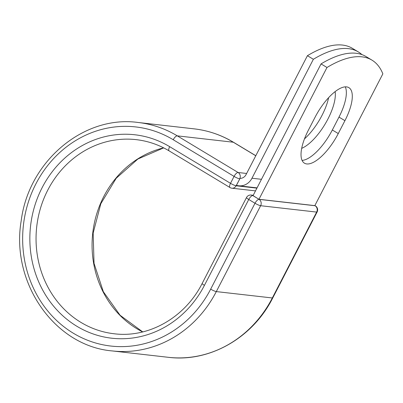 <?xml version="1.0" encoding="UTF-8"?>
<svg xmlns="http://www.w3.org/2000/svg" width="403" height="403" viewBox="0 0 403 403"><rect width="100%" height="100%" fill="white"/><g stroke="black" fill="none" stroke-linecap="round" stroke-linejoin="round"><path stroke-width="0.6" d="M346.555 86.882A36.572 13.878 121.1 0 0 315.05 117.268L308.396 130.159A36.572 13.878 121.1 0 0 304.461 163.19A36.572 13.878 121.1 0 0 338.273 133.564L344.928 120.673A36.572 13.878 121.1 0 0 348.862 87.642A36.572 13.878 121.1 0 0 346.555 86.882M328.626 97.642A36.572 13.878 -58.9 0 1 304.482 138.879M335.13 91.597A36.572 13.878 -58.9 0 1 325.407 123.56A36.572 13.878 -58.9 0 1 301.701 148.339M361.909 54.596A156.293 59.306 121.1 0 0 358.302 51.901A156.293 59.306 121.1 0 0 313.368 59.281L251.971 178.227A14.629 13.334 96.5 0 1 238.722 185.778A14.629 13.334 96.5 0 1 236.465 185.304L239.79 178.861L236.138 185.778L256.923 188.146M313.368 59.281L307.418 55.7A156.293 59.306 -58.9 0 1 352.353 48.32L358.302 51.901M307.418 55.7L246.026 174.645A7.128 6.498 96.5 0 1 240.017 178.358A4.69 4.272 96.5 0 1 239.79 178.861M236.465 185.304L236.304 185.617L257.008 187.974M314.829 205.631L258.973 199.273L253.024 195.692L321.045 63.906A156.293 59.306 -58.9 0 1 365.979 56.526L371.924 60.107A156.293 59.306 -58.9 0 1 382.85 73.85L314.829 205.631M302.089 160.404A36.572 13.878 121.1 0 0 332.329 129.983L338.983 117.092A36.572 13.878 121.1 0 0 345.29 86.847M258.973 199.273L326.989 67.487L321.045 63.906M326.989 67.487A156.293 59.306 -58.9 0 1 371.924 60.107M251.971 178.227L261.482 179.31M272.781 297.882L317.111 211.998A4.69 0.741 -152.7 0 1 316.657 212.089L272.332 297.968A114.956 104.79 96.5 0 1 168.227 357.3C209.555 362.574 252.711 337.936 272.781 297.882A4.69 0.741 -152.7 0 1 272.332 297.968L216.31 291.591A114.956 104.79 96.5 0 1 112.205 350.922C54.586 346.051 10.483 282.553 21.223 220.658C28.613 161.366 83.733 114.845 138.214 122.492L194.236 128.869C208.225 130.496 221.343 134.98 233.584 142.319A4.69 1.778 121.1 0 0 233.292 142.224L255.769 155.765M194.236 128.869A114.956 104.79 96.5 0 1 233.292 142.224L177.27 135.846L238.118 172.499L246.631 173.471M138.214 122.492A114.956 104.79 96.5 0 1 177.27 135.846A4.69 1.778 121.1 0 0 173.23 139.74L234.078 176.398A4.69 1.778 -58.9 0 1 238.118 172.499A4.69 4.272 -83.5 0 1 239.709 178.856A4.69 0.741 27.3 0 1 234.078 176.398L230.506 183.325A4.69 0.741 27.3 0 0 236.138 185.778A4.69 4.272 -83.5 0 1 231.891 188.201L255.507 190.886M230.002 187.556A4.69 1.778 -58.9 0 1 230.506 183.325L169.658 146.667A4.69 1.778 121.1 0 0 169.154 150.898L230.002 187.556A4.69 4.69 0 0 0 231.891 188.201M253.064 195.621L259.048 199.359L315.065 205.737A4.69 4.272 -83.5 0 1 316.657 212.089L260.64 205.711L216.31 291.591A4.69 0.741 -152.7 0 1 210.678 289.137A110.266 100.518 96.5 0 1 73.361 333.241A110.266 100.518 96.5 0 1 35.907 183.844A110.266 100.518 96.5 0 1 173.23 139.74M169.658 146.667A102.372 93.32 96.5 0 0 42.164 187.612A102.372 93.32 96.5 0 0 76.933 326.314A102.372 93.32 96.5 0 0 204.427 285.364A4.69 0.741 -152.7 0 1 202.175 283.435C185.058 317.529 148.692 338.182 114.16 333.765A97.682 89.048 96.5 0 1 36.733 226.632A97.682 89.048 96.5 0 1 136.259 139.65C147.936 141.005 158.903 144.753 169.154 150.898M142.672 331.931A97.682 89.048 96.5 0 1 92.755 233.015A97.682 89.048 96.5 0 1 163.633 147.851M210.678 289.137L255.008 203.253A4.69 1.778 121.1 0 1 259.048 199.359A4.69 4.272 -83.5 0 1 260.64 205.711A4.69 0.741 -152.7 0 1 255.008 203.253L248.752 199.485A4.69 0.741 -152.7 0 1 246.5 197.551L202.175 283.435M204.427 285.364L248.752 199.485A4.69 1.778 121.1 0 1 252.792 195.586A4.69 4.272 -83.5 0 0 251.2 195.042L253.24 195.279M314.879 205.54L315.363 205.832A4.69 1.778 121.1 0 0 315.065 205.737L314.849 205.606M332.329 129.983L338.273 133.564M338.983 117.092L344.928 120.673M238.722 185.778L257.064 187.869M233.584 142.319L255.804 155.704M112.205 350.922L168.227 357.3M142.743 331.911L120.114 315.287L103.329 291.691L94.035 263.371L93.164 233.07L100.821 203.737L116.24 178.227L137.907 158.999L163.699 147.881M317.111 211.998A4.69 4.69 0 0 0 315.363 205.832M251.2 195.042A4.69 4.69 0 0 0 246.5 197.551"/></g></svg>

